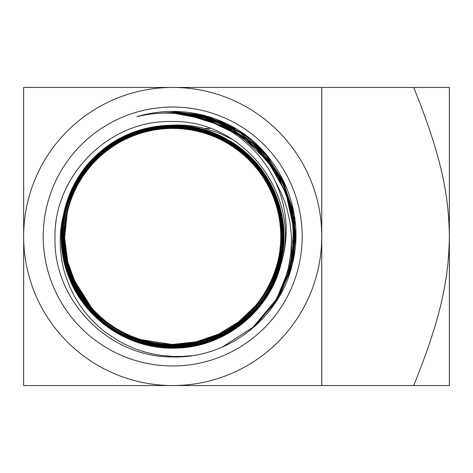 <?xml version="1.0" encoding="UTF-8"?>
<svg xmlns="http://www.w3.org/2000/svg" width="473" height="473" viewBox="0 0 473 473"><rect width="100%" height="100%" fill="white"/><g stroke="black" fill="none" stroke-linecap="round" stroke-linejoin="round"><path stroke-width="0.71" d="M23.65 385.554L23.65 87.446L172.704 87.446A149.054 149.054 0 0 1 321.758 236.5L321.758 385.554L413.704 385.554C441.516 316.579 448.735 278.437 449.35 236.5L449.35 87.446L321.758 87.446L321.758 236.5A149.054 149.054 0 0 1 172.704 385.554L23.65 385.554M413.704 87.446C441.516 156.421 448.735 194.563 449.35 236.5L449.35 385.554L413.704 385.554M321.758 385.554L172.704 385.554A149.054 149.054 0 0 1 23.65 236.5A149.054 149.054 0 0 1 172.704 87.446L321.758 87.446M254.681 326.482L276.007 300.929L289.618 270.55L294.496 237.617L290.268 204.596L277.267 173.952L256.449 147.966L229.375 128.585L198.069 117.257M199.31 117.594L230.854 129.454L257.951 149.509L278.508 176.216L290.96 207.546L294.342 241.076L288.406 274.257L273.589 304.535L251.039 329.58M279.283 296.447L290.659 268.83L294.998 239.273L292.042 209.545L281.973 181.419L265.388 156.575L243.276 136.484L216.965 122.353L188.012 115.01M189.271 115.246L218.544 123.051L244.996 137.809L267.003 158.591L283.238 184.168L292.692 212.945L294.78 243.163L289.37 272.974L276.8 300.532M293.266 260.055L295.53 233.733L292.119 207.535L283.179 182.667L269.137 160.288L250.631 141.421L228.536 126.959L203.845 117.541L177.724 113.615M179.019 113.745L205.507 118.061L230.44 128.023L252.612 143.171L270.964 162.771L284.622 185.895L292.923 211.425L295.483 238.156L292.166 264.803M295.099 220.779L281.689 178.558L254.238 143.792L216.285 120.958L172.704 112.982L203.644 116.896L232.615 128.437M172.704 113.047L217.432 121.466L256.076 145.536L283.362 181.987L295.572 225.846M284.545 183.051L265.323 154.086L238.83 131.6L207.121 117.345L172.704 112.45L204.235 116.5L233.703 128.437M172.704 112.515L208.221 117.736L240.751 132.919L267.57 156.788L286.419 187.338M262.397 150.136L243.341 133.942L221.435 121.886L197.566 114.442L172.704 111.918L204.821 116.11L234.779 128.437M172.704 111.989L198.826 114.773L223.77 122.98L246.445 136.236L265.838 153.962M235.589 128.467L205.27 115.796L172.704 111.457C160.507 111.457 148.557 113.195 136.857 116.677A125.067 125.067 0 0 1 231.486 126.108C280.099 152.028 306.321 211.425 292.184 264.75C279.732 318.14 227.69 358.64 172.704 356.932C110.262 357.635 53.81 302.064 55.01 238.634C53.088 175.755 109.789 118.954 172.704 121.567C243.66 119.935 302.235 195.787 280.891 264.466C269.462 311.571 224.379 347.472 175.956 348.087C129.637 350.05 84.365 319.766 68.496 276.256C51.421 233.201 65.108 180.532 100.944 151.254C135.946 120.993 190.134 116.595 229.535 140.777C269.592 163.847 291.557 213.53 281.695 258.648C273.098 304.027 233.449 341.08 187.639 346.608C125.924 356.731 63.719 305.398 61.916 242.968C58.628 196.999 87.41 151.135 130.181 134.107C172.468 115.891 225.201 127.964 255.325 162.724C286.413 196.632 292.355 250.347 269.468 290.197C247.698 330.668 198.973 353.934 153.855 345.438C108.518 338.207 70.554 299.888 63.731 254.533C55.648 209.379 79.322 160.962 119.87 139.618C159.809 117.15 213.27 123.571 246.735 154.807C281.063 185.103 292.58 237.641 274.109 279.484C251.512 337.214 176.281 364.257 122.158 334.198C81.309 313.747 56.784 266.003 63.914 220.926C69.785 175.672 106.762 136.839 151.632 128.745C196.26 119.409 245.049 141.528 267.434 181.194C290.913 220.229 286.088 273.53 256.017 307.687C226.916 342.671 175.04 355.643 132.931 338.502C74.923 317.714 45.875 243.755 74.166 189.105C93.311 147.931 140.032 122.182 185.026 127.958C230.162 132.481 269.817 168.098 279.153 212.442C294.354 271.957 249.46 337.219 188.532 344.338C143.839 351.498 96.498 327.275 76.171 286.886C54.726 247.072 62.016 194.45 93.441 161.991C123.944 128.674 175.991 118.25 216.936 137.229C258.4 155.055 285.337 200.729 280.903 245.593C277.716 290.576 243.477 330.999 199.689 341.565C156.214 353.343 106.815 334.334 82.462 296.494C51.764 252.351 61.496 186.522 103.605 153.187L116.66 143.077L123.814 138.743L132.57 134.403L138.299 132.056L148.96 128.65L157.864 126.681L166.697 125.475L176.37 124.978L183.406 125.138L193.694 126.179L201.711 127.663L217.669 132.487L232.344 139.381M172.704 107.034A129.466 129.466 0 0 0 43.238 236.5A129.466 129.466 0 0 0 172.704 365.966A129.466 129.466 0 0 0 302.17 236.5A129.466 129.466 0 0 0 172.704 107.034M136.857 116.677C148.705 113.798 160.649 112.657 172.704 113.26C200.599 113.768 231.149 129.082 244.021 141.001C256.928 151.857 266.932 164.462 274.033 178.818C287.495 206.725 289.783 235.276 280.891 264.466M91.75 308.083L72.948 278.053M178.853 344.391L172.704 344.563A108.063 108.063 0 0 1 64.641 236.5A108.063 108.063 0 0 1 172.704 128.437A108.063 108.063 0 0 1 280.767 236.5A108.063 108.063 0 0 1 172.704 344.563L139.683 339.395M204.957 128.437L210.095 128.437M225.722 128.437L227.785 128.437M227.927 128.437L228.944 128.437M229.086 128.437L230.079 128.437M230.221 128.437L231.202 128.437M231.338 128.437L232.308 128.437M232.444 128.437L233.396 128.437M233.532 128.437L234.472 128.437M234.602 128.437L235.53 128.437M156.876 113.473L172.704 112.45M207.133 120.059L228.104 128.437M197.418 117.085L229.257 128.437M187.615 114.945L230.398 128.437M177.588 113.603L205.4 117.913L231.516 128.437M278.242 213.258C290.505 264.088 259.742 320.428 210.444 337.639C168.648 353.863 117.771 340.241 89.693 305.351L89.527 305.487M275.44 181.727L281.199 192.919L284.09 199.99L286.975 208.818L289.902 221.872L291.256 233.916L291.469 240.089L290.836 253.368L288.27 268.54L284.137 282.31L279.508 293.225L276.764 298.546L288.016 273.731L293.437 247.018L292.757 219.774L286.005 193.368L273.524 169.139L255.946 148.315L234.159 131.937L209.267 120.834M191.76 355.69L182.738 356.423L172.929 356.453L161.21 355.436L153.666 354.159L144.655 351.953L135.349 348.867L124.529 344.149L119.332 341.4L105.302 332.158L97.876 325.938L90.857 318.997L84.235 311.204L79.411 304.511L74.308 296.11L69.714 286.78L65.641 276.019L63.749 269.498L61.744 260.115L60.455 249.383L60.177 239.492L60.65 230.854L61.945 221.346L64.275 211.177L67.923 200.321L70.708 193.877L77.803 181.058L84.247 172.066L89.066 166.431L94.21 161.187L103.605 153.187M222.269 347.07L253.049 327.233L276.504 299.113L290.487 265.27L293.733 228.814L285.946 193.031L267.836 161.21L241.059 136.236L208.043 120.384M111.179 146.943L96.415 159.141M67.172 213.258L64.659 237.635L67.716 261.947L76.165 284.947L89.58 305.44M172.704 344.421L196.206 341.808L218.579 334.145L238.729 321.788L255.828 305.44"/></g></svg>
